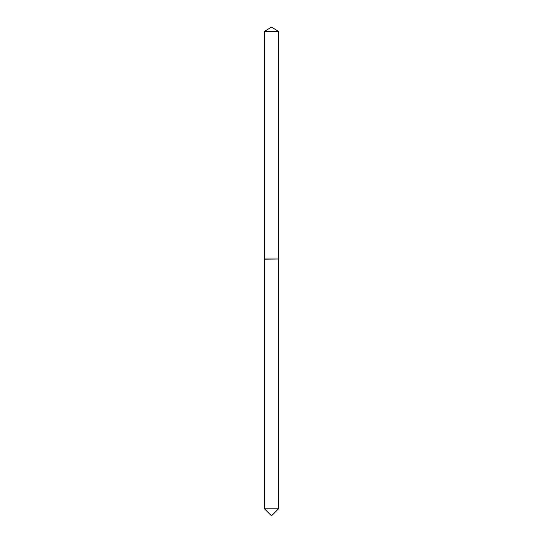 <?xml version="1.0" encoding="UTF-8"?>
<svg xmlns="http://www.w3.org/2000/svg" width="543" height="543" viewBox="0 0 543 543"><rect width="100%" height="100%" fill="white"/><g stroke="black" fill="none" stroke-linecap="round" stroke-linejoin="round"><path stroke-width="0.81" d="M278.552 31.385L264.448 31.385L264.448 258.997L278.552 258.997L278.552 31.385L271.5 27.15L264.448 31.385M271.5 515.85L264.448 508.798L278.552 508.798L271.5 515.85M278.389 258.997L264.448 259.16L264.448 508.798M278.552 259.16L278.552 508.798"/></g></svg>
